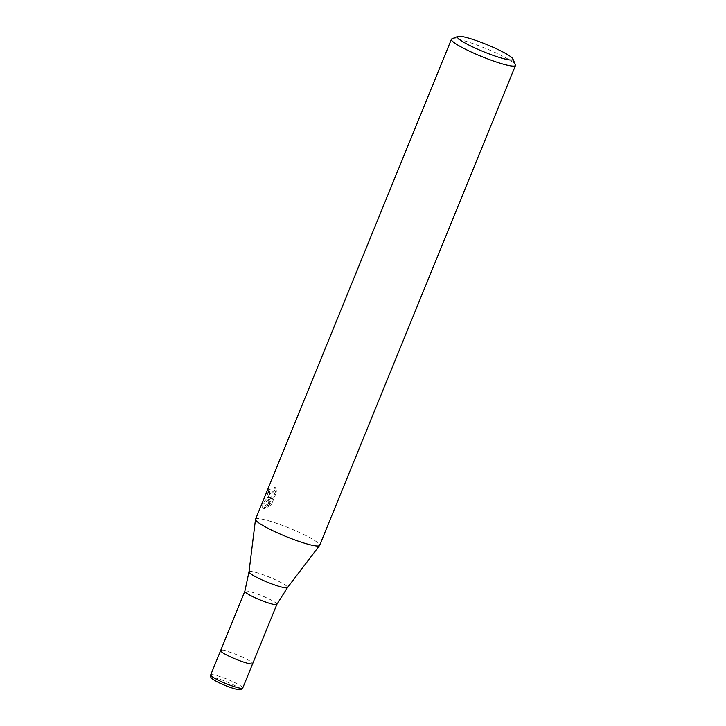 <?xml version="1.0" encoding="UTF-8"?>
<svg xmlns="http://www.w3.org/2000/svg" width="726" height="726" viewBox="0 0 726 726"><rect width="100%" height="100%" fill="white"/><g stroke="black" fill="none" stroke-linecap="round" stroke-linejoin="round"><path stroke-width="0.54" stroke-dasharray="3.63 2.72" d="M244.834 591.263L244.844 591.254A17.306 2.26 -157.8 0 1 246.404 590.955A17.306 2.26 -157.8 0 1 264.845 597.026A17.306 2.26 -157.8 0 1 276.887 604.331L276.887 604.331M222.201 650.26A17.306 2.26 -157.8 0 1 240.642 656.331A17.306 2.26 -157.8 0 1 252.684 663.637A17.306 2.26 -157.8 0 0 240.642 656.331A17.306 2.26 -157.8 0 0 222.201 650.26A17.306 2.26 -157.8 0 0 220.64 650.56M255.552 519.217A34.612 4.519 -157.8 0 1 258.665 518.609A34.612 4.519 -157.8 0 1 295.546 530.751A34.612 4.519 -157.8 0 1 319.64 545.371M267.313 497.428L269.518 497.201L266.696 498.934L261.977 503.862L262.195 508.082L263.946 508.118L271.079 496.648L266.932 506.802L270.471 503.971L275.581 491.438L274.564 487.264L272.931 491.493L270.263 493.97L268.829 494.152L268.448 491.339L269.21 489.043A34.612 4.519 22.2 0 0 268.302 489.179L267.313 497.428M451.899 38.877A34.612 4.519 -157.8 0 1 454.512 38.714A34.612 4.519 -157.8 0 1 489.324 49.958A34.612 4.519 -157.8 0 1 515.433 64.805M275.544 487.727L276.597 491.919L271.479 504.452L267.912 507.265L272.059 497.11L264.908 508.581L263.166 508.536L262.993 504.334L270.489 497.655L268.23 497.864L269.292 489.651A33.46 4.365 -157.8 0 1 270.181 489.496L269.419 491.792L269.791 494.606L271.234 494.433L274.945 490.059L275.544 487.727L274.564 487.264M270.181 489.496L269.21 489.043M271.479 504.452L270.471 503.971M276.597 491.919L275.581 491.438M269.292 489.651L268.302 489.179M270.489 497.655L269.518 497.201M267.912 507.265L266.932 506.802M272.059 497.11L271.079 496.648M264.908 508.581L263.946 508.118M262.993 504.334L261.977 503.862M249 571.852A20.8 2.713 -157.8 0 1 250.906 571.389A20.8 2.713 -157.8 0 1 273.393 578.831A20.8 2.713 -157.8 0 1 287.496 587.552M210.703 674.917A17.306 2.26 -157.8 0 1 212.255 674.617A17.306 2.26 -157.8 0 1 230.696 680.689A17.306 2.26 -157.8 0 1 242.747 687.994M238.391 689.5A15.001 1.96 -157.8 0 1 219.842 683.066A15.001 1.96 -157.8 0 1 213.326 677.648A15.001 1.96 -157.8 0 1 231.875 684.073A15.001 1.96 -157.8 0 1 238.391 689.5M267.259 497.41L268.221 497.864M262.195 508.082L263.166 508.536M268.829 494.152L269.791 494.606"/><path stroke-width="1.09" d="M242.747 687.994A17.306 2.26 -157.8 0 1 241.186 688.293A17.306 2.26 -157.8 0 1 222.746 682.222A17.306 2.26 -157.8 0 1 210.703 674.917C210.295 676.541 210.83 677.839 212.301 678.819C219.27 683.819 234.099 689.219 239.063 689.682C240.596 689.99 241.822 689.428 242.747 687.994L276.878 604.341A17.306 2.26 -157.8 0 1 276.878 604.359A17.306 2.26 -157.8 0 1 275.326 604.631A17.306 2.26 -157.8 0 1 256.977 598.605A17.306 2.26 -157.8 0 1 244.834 591.282A17.306 2.26 -157.8 0 1 244.844 591.254M210.703 674.917L220.64 650.56A17.306 2.26 -157.8 0 0 232.683 657.865A17.306 2.26 -157.8 0 0 251.123 663.936A17.306 2.26 -157.8 0 0 252.684 663.637A17.306 2.26 -157.8 0 1 251.123 663.936A17.306 2.26 -157.8 0 1 232.683 657.865A17.306 2.26 -157.8 0 1 220.64 650.56A17.306 2.26 -157.8 0 1 222.201 650.26M512.892 58.915L515.433 64.805A34.612 4.519 -157.8 0 1 515.487 65.467L319.64 545.371A34.612 4.519 -157.8 0 1 319.558 545.507A34.612 4.519 -157.8 0 1 316.527 545.97A34.612 4.519 -157.8 0 1 280.191 534.073A34.612 4.519 -157.8 0 1 255.507 519.371A34.612 4.519 -157.8 0 1 255.552 519.217L451.39 39.313A34.612 4.519 -157.8 0 1 451.899 38.877L457.834 36.445A29.993 3.911 -157.8 0 1 460.093 36.3A29.993 3.911 -157.8 0 1 490.268 46.047A29.993 3.911 -157.8 0 1 512.892 58.915A29.993 3.911 -157.8 0 1 510.242 60.013A29.993 3.911 -157.8 0 1 476.51 48.706A29.993 3.911 -157.8 0 1 457.834 36.445M515.487 65.467A34.612 4.519 -157.8 0 1 512.365 66.075A34.612 4.519 -157.8 0 1 475.485 53.933A34.612 4.519 -157.8 0 1 451.39 39.313M276.878 604.359L287.496 587.552A20.8 2.713 -157.8 0 1 285.663 587.833A20.8 2.713 -157.8 0 1 263.837 580.682A20.8 2.713 -157.8 0 1 249 571.852L255.507 519.371M287.496 587.552L319.558 545.507M249 571.852L244.834 591.282L220.64 650.56"/></g></svg>
